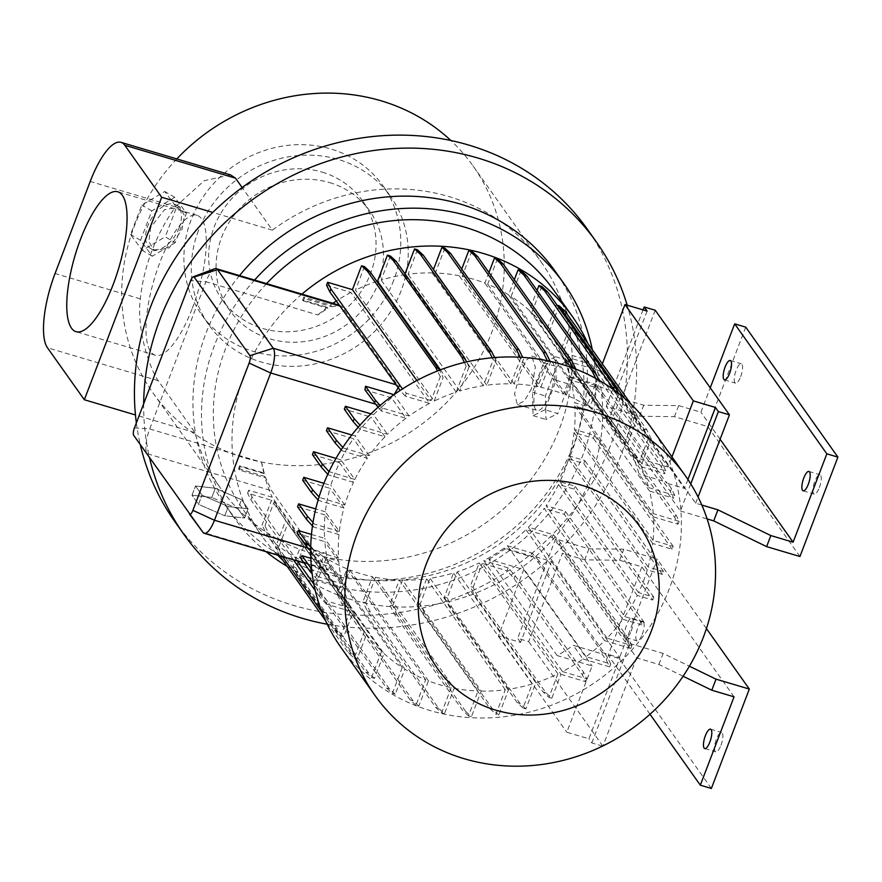 <?xml version="1.0" encoding="UTF-8"?>
<svg xmlns="http://www.w3.org/2000/svg" width="882" height="882" viewBox="0 0 882 882"><rect width="100%" height="100%" fill="white"/><g stroke="black" fill="none" stroke-linecap="round" stroke-linejoin="round"><path stroke-width="0.66" stroke-dasharray="4.41 3.31" d="M248.062 508.826L228.284 506.555L202.011 495.133L195.517 485.982L215.307 488.253L241.58 499.675L248.062 508.826L228.284 506.555L202.011 495.133L195.517 485.982L215.307 488.253L241.58 499.675L248.062 508.826L244.557 518.032L224.767 515.761L228.284 506.555L224.767 515.761L198.494 504.339L202.011 495.133L198.494 504.339L192 495.188L195.517 485.982L192 495.188L211.79 497.459L215.307 488.253L211.79 497.459L238.063 508.881L241.58 499.675L238.063 508.881L244.557 518.032L224.767 515.761L198.494 504.339L192 495.188L211.79 497.459L238.063 508.881L244.557 518.032L248.062 508.826M531.526 388.675L524.338 401.023L517.304 404.562L514.603 393.681L520.292 372.821L526.356 360.132L531.703 356.096L535.374 367.265L531.526 388.675M549.949 394.144A25.28 7.872 106.6 0 1 537.127 410.461A25.28 7.872 106.6 0 1 538.715 378.301A25.28 7.872 106.6 0 1 551.537 361.995A25.28 7.872 106.6 0 1 549.949 394.144M150.712 227.38L148.849 241.602L154.339 250.697L169.333 247.798L182.001 229.507L184.481 215.627L179.928 207.083L164.46 209.707L150.712 227.38M179.145 227.832A25.28 14.608 -59.7 0 1 150.745 248.592A25.28 14.608 -59.7 0 1 147.867 225.715A25.28 14.608 -59.7 0 1 176.268 204.955A25.28 14.608 -59.7 0 1 179.145 227.832M642.239 634.367A10.11 3.153 -73.4 0 0 642.879 621.501A10.11 3.153 -73.4 0 0 637.752 628.028A10.11 3.153 -73.4 0 0 637.113 640.883A10.11 3.153 -73.4 0 0 642.239 634.367M631.192 631.082A10.11 3.153 -73.4 0 0 631.821 618.216A10.11 3.153 -73.4 0 0 626.694 624.743A10.11 3.153 -73.4 0 0 626.055 637.598A10.11 3.153 -73.4 0 0 631.192 631.082M720.936 745.312A10.11 3.153 -73.4 0 0 721.564 732.446A10.11 3.153 -73.4 0 0 716.438 738.973A10.11 3.153 -73.4 0 0 715.798 751.839A10.11 3.153 -73.4 0 0 720.936 745.312M740.659 376.647A10.11 3.153 -73.4 0 0 741.288 363.781A10.11 3.153 -73.4 0 0 736.161 370.308A10.11 3.153 -73.4 0 0 735.533 383.163A10.11 3.153 -73.4 0 0 740.659 376.647M819.345 487.592A10.11 3.153 -73.4 0 0 819.973 474.725A10.11 3.153 -73.4 0 0 814.847 481.252A10.11 3.153 -73.4 0 0 814.218 494.118A10.11 3.153 -73.4 0 0 819.345 487.592M192.364 308.16A72.997 22.723 -73.4 0 0 196.94 215.307A72.997 22.723 -73.4 0 0 159.907 262.395A72.997 22.723 -73.4 0 0 155.342 355.248A72.997 22.723 -73.4 0 0 192.364 308.16M322.184 172.144A85.841 79.248 -35.3 0 1 362.359 200.622A85.841 79.248 -35.3 0 1 357.541 296.473A85.841 79.248 -35.3 0 1 262.505 328.413A85.841 79.248 -35.3 0 1 222.33 299.935A85.841 79.248 -35.3 0 1 227.148 204.084A85.841 79.248 -35.3 0 1 322.184 172.144M329.603 182.607A85.841 79.248 -35.3 0 1 369.779 211.085A85.841 79.248 -35.3 0 1 364.961 306.925A85.841 79.248 -35.3 0 1 269.925 338.864A85.841 79.248 -35.3 0 1 229.75 310.398A85.841 79.248 -35.3 0 1 234.568 214.547A85.841 79.248 -35.3 0 1 329.603 182.607M393.67 280.399A111.242 102.698 -35.3 0 1 303.992 354.145A111.242 102.698 -35.3 0 1 201.614 314.631A111.242 102.698 -35.3 0 1 191.019 220.158A111.242 102.698 -35.3 0 1 280.697 146.412A111.242 102.698 -35.3 0 1 383.086 185.926A111.242 102.698 -35.3 0 1 393.67 280.399M198.439 230.621A111.242 102.698 144.7 0 0 209.034 325.094A111.242 102.698 144.7 0 0 311.412 364.608A111.242 102.698 144.7 0 0 401.09 290.862A111.242 102.698 144.7 0 0 390.494 196.388A111.242 102.698 144.7 0 0 288.116 156.875A111.242 102.698 144.7 0 0 198.439 230.621M340.959 647.454A190.115 175.518 144.7 0 0 515.937 714.993A190.115 175.518 144.7 0 0 669.217 588.956A190.115 175.518 144.7 0 0 651.103 427.494M266.573 283.618A190.115 175.518 144.7 0 0 225.505 348.732A190.115 175.518 144.7 0 0 243.608 510.204A190.115 175.518 144.7 0 0 418.597 577.743A190.115 175.518 144.7 0 0 571.867 451.694A190.115 175.518 144.7 0 0 553.764 290.233M311.456 534.448L324.609 538.362A161.803 149.378 144.7 0 1 325.039 514.923L338.975 534.58A161.803 149.378 144.7 0 0 338.556 558.019L314.047 550.732L312.945 553.62L338.787 561.305A161.803 149.378 144.7 0 0 342.481 583.862L318.402 576.707L317.3 579.595L343.396 587.357L328.391 566.189L328.247 570.18L327.398 569.32L202.948 532.331L147.184 453.712A20.22 6.295 106.6 0 1 149.72 428.961L232.506 453.58A190.115 175.518 144.7 0 0 262.274 536.51A190.115 175.518 144.7 0 0 277.709 555.153M282.472 559.905A190.115 175.518 144.7 0 0 590.532 478.011A190.115 175.518 144.7 0 0 587.82 343.341M327.398 569.32L271.634 490.712L265.769 477.912L239.298 470.04L238.614 468.651L239.717 465.762L263.795 472.917L264.368 473.733L261.59 462.223L232.506 453.58A190.115 175.518 -35.3 0 1 244.16 375.048A190.115 175.518 -35.3 0 1 288.745 306.308L317.818 314.951L327.928 308.215L327.299 307.322A161.803 149.378 144.7 0 0 317.818 314.951M239.54 275.581A202.254 186.719 144.7 0 0 205.903 333.407A202.254 186.719 144.7 0 0 225.175 505.177A202.254 186.719 144.7 0 0 411.321 577.026A202.254 186.719 144.7 0 0 574.38 442.94A202.254 186.719 144.7 0 0 555.12 271.171M254.578 280.057A202.254 186.719 144.7 0 0 214.447 345.446A202.254 186.719 144.7 0 0 233.708 517.216A202.254 186.719 144.7 0 0 266.11 551.702M286.937 566.2A202.254 186.719 144.7 0 0 582.925 454.98A202.254 186.719 144.7 0 0 592.285 349.636M136.357 422.93A252.814 233.399 144.7 0 0 140.282 444.649M174.713 521.427A252.814 233.399 144.7 0 0 407.396 611.237A252.814 233.399 144.7 0 0 611.215 443.635A252.814 233.399 144.7 0 0 587.136 228.923M143.667 403.78A252.814 233.399 144.7 0 0 149.499 457.648M327.244 624.247A252.814 233.399 144.7 0 0 620.432 456.622A252.814 233.399 144.7 0 0 627.19 305.172M176.797 158.925A196.19 181.119 144.7 0 0 134.285 226.266A196.19 181.119 144.7 0 0 152.961 392.876A196.19 181.119 144.7 0 0 333.528 462.576A196.19 181.119 144.7 0 0 491.693 332.503A196.19 181.119 144.7 0 0 473.017 165.893A196.19 181.119 144.7 0 0 450.834 140.481M230.643 174.934L204.161 180.722L175.463 206.818A196.19 181.119 144.7 0 0 151.858 251.05A196.19 181.119 144.7 0 0 140.315 298.866C136.28 330.287 150.348 369.801 158.187 380.671L195.054 432.665A196.19 181.119 144.7 0 0 220.897 488.672A196.19 181.119 144.7 0 0 401.464 558.361A196.19 181.119 144.7 0 0 559.629 428.299A196.19 181.119 144.7 0 0 540.953 261.678A196.19 181.119 144.7 0 0 272.384 230.169L242.131 187.513M302.691 480.216L329.989 488.33A161.803 149.378 144.7 0 0 325.37 511.803L339.316 531.46A161.803 149.378 144.7 0 1 343.936 507.988L318.468 500.414L319.571 497.525L344.785 505.022A161.803 149.378 144.7 0 1 348.644 493.666A161.803 149.378 144.7 0 1 353.473 482.311L339.537 462.653A161.803 149.378 144.7 0 0 334.708 474.009A161.803 149.378 144.7 0 0 330.849 485.365L323.903 483.303M557.148 655.569L488.804 559.21L523.765 569.596L498.462 635.867L520.567 642.438L551.493 561.448L532.331 555.748L538.395 562.518L602.285 652.592L601.811 653.816L573.278 645.326A161.803 149.378 144.7 0 1 557.148 655.569L592.109 665.965L566.806 732.236L588.911 738.807L619.837 657.807L602.285 652.592M551.493 561.448L619.837 657.807M520.567 642.438L517.646 638.325L528.693 641.611L562.44 553.246L584.7 559.861L619.616 560.235L641.876 566.85L608.139 655.216L619.197 658.501L657.156 559.1L623.839 549.188L588.922 548.813L555.605 538.913L517.646 638.325M602.891 746.216L528.693 641.611M602.527 746.106L591.833 742.931L588.911 738.807M498.462 635.867L566.806 732.236M523.765 569.596L592.109 665.965M488.804 559.21A161.803 149.378 144.7 0 0 504.934 548.968L531.868 556.972L530.953 555.947L504.261 548.02A161.803 149.378 144.7 0 1 483.777 560.621L562.462 671.566A161.803 149.378 144.7 0 0 582.947 658.964L573.278 645.326M532.331 555.748L531.868 556.972M504.934 548.968L504.261 548.02M564.723 360.396L633.067 456.766A161.803 149.378 -35.3 0 1 639.009 473.965L648.678 487.592A161.803 149.378 144.7 0 0 641.148 466.732L562.451 355.788A161.803 149.378 144.7 0 1 569.981 376.647L570.665 377.595A161.803 149.378 -35.3 0 0 564.723 360.396L599.683 370.793L602.34 363.825M647.101 311.092L616.165 392.082L570.665 377.595M596.993 385.423L596.078 384.398L569.981 376.647M468.518 715.864L462.675 710.451L394.265 614.004L389.833 604.909L399.325 580.058L478.011 691.003L468.518 715.864L471.418 716.713L465.575 711.311L462.675 710.451M465.575 711.311L397.165 614.864L394.265 614.004M397.165 614.864L392.722 605.769L389.833 604.909M392.722 605.769L402.512 580.147L481.197 691.091L471.418 716.713M622.868 619.274L643.033 625.261L564.348 514.316L544.183 508.33L622.868 619.274A161.803 149.378 144.7 0 1 607.059 638.171L631.964 645.58L630.862 648.468L627.565 641.765L559.155 545.308L552.176 537.513L525.926 529.718A161.803 149.378 144.7 0 1 507.393 545.726L532.055 553.058L530.953 555.947M644.147 622.372L565.45 511.428L546.068 505.662L624.754 616.617L644.147 622.372L643.033 625.261M624.754 616.617A161.803 149.378 144.7 0 0 637.234 595.449L652.669 600.036L573.984 489.091L558.538 484.505A161.803 149.378 144.7 0 1 546.068 505.662M600.433 410.384L574.59 402.699L653.275 513.644L679.129 521.328L675.832 514.625L607.422 418.178L600.433 410.384L599.33 413.272L574.821 405.985L653.518 516.929A161.803 149.378 144.7 0 1 653.088 540.368L673.175 546.344L672.073 549.232L652.757 543.488A161.803 149.378 144.7 0 1 648.138 566.961L663.551 571.547L662.448 574.436L647.278 569.926A161.803 149.378 144.7 0 1 638.59 592.638L653.771 597.147L652.669 600.036M653.518 516.929L678.026 524.217L674.719 517.514L606.32 421.067L599.33 413.272M679.129 521.328L678.026 524.217M653.275 513.644A161.803 149.378 144.7 0 0 649.582 491.087L673.661 498.242L670.364 491.539L601.954 395.081L594.975 387.286L570.897 380.131A161.803 149.378 144.7 0 1 574.59 402.699M648.678 487.592L674.763 495.353L673.661 498.242M641.148 466.732L664.675 473.733L661.368 467.03L592.969 370.583L585.979 362.789L562.451 355.788M648.413 438.111L643.97 429.027L575.571 332.58L569.728 327.167L560.423 351.521A161.803 149.378 144.7 0 0 549.321 332.922L628.006 443.867A161.803 149.378 144.7 0 1 639.119 462.466L648.413 438.111L651.302 438.971L641.853 463.734L665.778 470.845L664.675 473.733M628.006 443.867A161.803 149.378 144.7 0 0 627.686 443.414L637.862 416.745L630.906 404.099M558.119 306.627L556.288 304.929L546.873 329.581L625.558 440.526L634.974 415.885L637.862 416.745M625.558 440.526A161.803 149.378 144.7 0 0 610.476 423.636L620.487 397.407L618.525 393.383M471.804 251.15L462.179 276.342L540.864 387.297A161.803 149.378 144.7 0 1 563.587 394.067L573.234 368.808L576.133 369.668L566.387 395.18A161.803 149.378 144.7 0 1 587.236 405.775L596.805 380.693L599.705 381.553L589.826 407.407A161.803 149.378 144.7 0 1 608.095 421.431L617.598 396.547L620.487 397.407M540.864 387.297L550.489 362.105L550.103 361.311M461.727 269.098L459.191 275.735L537.877 386.68L547.59 361.245L550.489 362.105M537.877 386.68A161.803 149.378 144.7 0 0 514.052 383.946L523.544 359.084L522.706 357.364M364.442 266.618L355.468 290.134L434.153 401.078A161.803 149.378 144.7 0 1 456.192 392.148L466.148 366.085L469.048 366.945L459.853 391.002A161.803 149.378 144.7 0 1 483.369 385.688L493.225 359.856L496.125 360.716L486.765 385.202A161.803 149.378 144.7 0 1 510.865 383.857L520.656 358.224L523.544 359.084M434.153 401.078L443.128 377.573L439.512 370.164M416.855 380.506L431.111 400.615L440.239 376.713L443.128 377.573M431.111 400.615L406.337 393.251L402.468 388.929M326.549 285.195L350.915 292.438L429.6 403.383L405.235 396.139L406.337 393.251M429.6 403.383A161.803 149.378 144.7 0 0 409.116 415.984L382.424 408.046L380.131 405.477M375.137 404.033L382.567 406.238L391.421 397.738L405.985 418.277L381.322 410.946L382.424 408.046M405.985 418.277A161.803 149.378 144.7 0 0 387.463 434.286L361.212 426.48L360.01 425.146M326.428 430.67L353.373 438.685A161.803 149.378 144.7 0 0 340.893 459.842L354.84 479.499A161.803 149.378 144.7 0 1 367.32 458.331L342.216 450.878L343.318 447.979L369.194 455.674A161.803 149.378 144.7 0 1 385.004 436.777L360.099 429.369L361.212 426.48M354.84 479.499L329.03 471.605M353.473 482.311L328.192 474.792L329.295 471.903M339.316 531.46L314.433 524.062L313 522.464M338.975 534.58L313.33 526.962L314.433 524.062M343.396 587.357A161.803 149.378 144.7 0 0 350.926 608.205L327.398 601.215L320.409 593.421L313.893 584.226M264.964 525.881L274.258 501.538A161.803 149.378 144.7 0 0 285.371 520.126L364.057 631.071A161.803 149.378 144.7 0 1 352.954 612.483L343.649 636.826L337.806 631.424L269.407 534.966L264.964 525.881L262.075 525.022L271.524 500.27L350.209 611.215L326.296 604.104L327.398 601.215M350.209 611.215L340.761 635.966L334.917 630.564L322.128 612.538M343.649 636.826L340.761 635.966M364.057 631.071A161.803 149.378 144.7 0 0 364.387 631.534L354.2 658.204L348.357 652.801L325.557 620.663M357.089 659.063L351.245 653.661L282.835 557.203L278.403 548.119L287.819 523.478L366.504 634.423L357.089 659.063L354.2 658.204M366.504 634.423A161.803 149.378 144.7 0 0 381.586 651.313L371.576 677.541L365.732 672.139L297.322 575.681L292.89 566.597L302.901 540.368L381.586 651.313M374.464 678.401L368.621 672.999L300.211 576.541L295.779 567.457L305.282 542.573L383.968 653.518L374.464 678.401L371.576 677.541M383.968 653.518A161.803 149.378 144.7 0 0 402.236 667.542L392.358 693.395L386.514 687.982L318.115 591.535L313.672 582.451L323.551 556.586A161.803 149.378 144.7 0 1 305.282 542.573M365.787 602.759L375.5 577.313L454.186 688.269L444.473 713.703L438.63 708.301L370.22 611.843L365.787 602.759L362.888 601.899L372.513 576.707L451.198 687.651A161.803 149.378 144.7 0 1 428.476 680.882L418.829 706.14L415.94 705.28L425.675 679.757A161.803 149.378 144.7 0 1 404.827 669.173L395.257 694.255L392.358 693.395M451.198 687.651L441.584 712.843L435.741 707.441L367.331 610.983L362.888 601.899M444.473 713.703L441.584 712.843M454.186 688.269A161.803 149.378 144.7 0 0 478.011 691.003M481.197 691.091A161.803 149.378 144.7 0 0 505.298 689.746L495.949 714.233L490.105 708.819L421.695 612.373L417.263 603.277L426.612 578.79A161.803 149.378 144.7 0 1 402.512 580.147M562.462 671.566L586.828 678.809L583.531 672.106L515.121 575.659L508.142 567.865L507.04 570.753L482.267 563.389L560.952 674.333L551.823 698.235L545.98 692.833L477.581 596.375L473.138 587.291L470.249 586.431L479.224 562.925L557.909 673.87A161.803 149.378 144.7 0 1 535.87 682.8L525.915 708.863L523.026 708.003L532.21 683.947A161.803 149.378 144.7 0 1 508.705 689.261L498.837 715.093L495.949 714.233M557.909 673.87L548.935 697.375L543.091 691.973L474.681 595.515L470.249 586.431M551.823 698.235L548.935 697.375M560.952 674.333L585.725 681.698L582.429 675.006L514.019 578.548L507.04 570.753M586.828 678.809L585.725 681.698M582.947 658.964L609.638 666.891L606.342 660.199L601.811 653.816M630.862 648.468L604.611 640.663A161.803 149.378 144.7 0 1 586.078 656.671L610.741 664.003L609.638 666.891M301.92 294.125A190.115 175.518 144.7 0 0 288.745 306.308L205.958 281.7A20.22 6.295 106.6 0 1 214.679 268.756M302.636 299.99L303.739 297.102L330.43 305.04L331.577 306.649L304.477 298.59L303.044 300.806L302.636 299.99L327.299 307.322M350.915 292.438A161.803 149.378 144.7 0 0 336.318 301.016M332.867 303.331A161.803 149.378 144.7 0 0 330.43 305.04M376.923 281.391A161.803 149.378 144.7 0 0 355.468 290.134M390.351 255.989L381.167 280.046A161.803 149.378 144.7 0 1 404.673 274.743L405.025 273.839M417.429 249.771L408.079 274.258A161.803 149.378 144.7 0 1 432.18 272.902L433.459 269.539M444.859 248.14L435.366 273.001A161.803 149.378 144.7 0 1 459.191 275.735M488.959 272.516L484.902 283.122A161.803 149.378 144.7 0 0 462.179 276.342M497.448 258.724L487.702 284.236A161.803 149.378 144.7 0 1 508.55 294.831L514.327 279.693M521.019 270.609L511.141 296.462A161.803 149.378 144.7 0 1 529.409 310.475L537.072 290.41M541.802 286.463L531.791 312.691A161.803 149.378 144.7 0 1 546.873 329.581M556.288 304.929L557.082 305.172M559.177 305.789L549.001 332.459L627.686 443.414M569.728 327.167L572.616 328.027L563.168 352.778L587.081 359.889L585.979 362.789M596.078 384.398L594.975 387.286M673.175 546.344L594.49 435.388L574.403 429.424A161.803 149.378 144.7 0 0 574.821 405.985M594.49 435.388L593.388 438.277L574.061 432.533A161.803 149.378 144.7 0 1 569.452 456.016L584.865 460.602L583.763 463.491L568.592 458.982A161.803 149.378 144.7 0 1 559.905 481.693L575.086 486.203L573.984 489.091M565.45 511.428L564.348 514.316M631.964 645.58L628.668 638.877L560.257 542.419L553.279 534.624L528.373 527.227A161.803 149.378 144.7 0 0 544.183 508.33M553.279 534.624L552.176 537.513M508.142 567.865L483.777 560.621M473.138 587.291L482.267 563.389M525.915 708.863L520.071 703.461L451.661 607.003L447.229 597.919L457.185 571.856A161.803 149.378 144.7 0 0 479.224 562.925M447.229 597.919L444.341 597.059L453.524 573.002A161.803 149.378 144.7 0 1 430.008 578.316L420.152 604.137L417.263 603.277M375.5 577.313A161.803 149.378 144.7 0 0 399.325 580.058M418.829 706.14L412.985 700.738L344.575 604.28L340.143 595.196L349.79 569.926A161.803 149.378 144.7 0 0 372.513 576.707M340.143 595.196L337.244 594.336L346.99 568.813A161.803 149.378 144.7 0 1 326.142 558.229L316.572 583.311L313.672 582.451M295.779 567.457L292.89 566.597M287.819 523.478A161.803 149.378 144.7 0 0 302.901 540.368M278.403 548.119L275.515 547.259L285.691 520.589L364.387 631.534M293.43 559.827L250.896 499.862L247.599 493.159L271.524 500.27M247.599 493.159L248.713 490.271L272.24 497.261L350.926 608.205M238.614 468.651L264.71 476.401A161.803 149.378 144.7 0 0 272.24 497.261M261.59 462.223A161.803 149.378 144.7 0 0 263.795 472.917M505.298 689.746L426.612 578.79M368.621 672.999L365.732 672.139M300.211 576.541L297.322 575.681M402.236 667.542L323.551 556.586M382.567 406.238A161.803 149.378 144.7 0 0 373.516 414.628L387.463 434.286M303.044 300.806L327.928 308.215M331.577 306.649L340.254 305.525L341.929 306.627L397.694 385.236L397.991 387.981M391.421 397.738L364.916 389.855M409.116 415.984L393.956 394.695M440.239 376.713L437.439 370.98M325.039 514.923L297.554 506.753M325.37 511.803L315.723 508.936M339.537 462.653L312.415 454.594M340.893 459.842L335.987 458.386M351.786 434.991L355.259 436.017A161.803 149.378 144.7 0 1 371.068 417.12L344.322 409.171M370.892 413.845L373.516 414.628M297.157 533.423L324.852 541.647A161.803 149.378 144.7 0 0 326.329 553.51L327.972 563.4L342.481 583.862M338.556 558.019L324.609 538.362M514.052 383.946L435.366 273.001M634.974 415.885L630.542 406.789L633.43 407.649M630.542 406.789L624.5 398.289M610.476 423.636L531.791 312.691M675.832 514.625L674.719 517.514M607.422 418.178L606.32 421.067M649.582 491.087L570.897 380.131M637.234 595.449L558.538 484.505M405.235 396.139L400.13 390.45M545.98 692.833L543.091 691.973M477.581 596.375L474.681 595.515M438.63 708.301L435.741 707.441M370.22 611.843L367.331 610.983M351.245 653.661L348.357 652.801M282.835 557.203L279.947 556.344M279.649 555.726L275.515 547.259M344.785 505.022L330.849 485.365M326.296 604.104L319.306 596.309L320.409 593.421M297.432 561.018L252.009 496.963L248.713 490.271M250.896 499.862L252.009 496.963M319.306 596.309L315.282 590.642M282.427 556.553L266.507 534.106L262.075 525.022M638.59 592.638L559.905 481.693M647.278 569.926L568.592 458.982M367.32 458.331L353.373 438.685M608.095 421.431L529.409 310.475M589.826 407.407L511.141 296.462M510.865 383.857L432.18 272.902M486.765 385.202L408.079 274.258M404.827 669.173L326.142 558.229M425.675 679.757L346.99 568.813M508.705 689.261L430.008 578.316M532.21 683.947L453.524 573.002M586.078 656.671L507.393 545.726M604.611 640.663L525.926 529.718M343.936 507.988L329.989 488.33M648.138 566.961L569.452 456.016M652.757 543.488L574.061 432.533M587.236 405.775L508.55 294.831M566.387 395.18L487.702 284.236M483.369 385.688L404.673 274.743M459.853 391.002L381.167 280.046M352.954 612.483L274.258 501.538M265.769 477.912L264.71 476.401M338.787 561.305L324.852 541.647M428.476 680.882L349.79 569.926M535.87 682.8L457.185 571.856M369.194 455.674L355.259 436.017M385.004 436.777L371.068 417.12M607.059 638.171L528.373 527.227M653.088 540.368L574.403 429.424M563.587 394.067L484.902 283.122M639.119 462.466L560.423 351.521M456.192 392.148L440.372 369.834M195.054 432.665L135.453 414.948M272.384 230.169L212.782 212.452M134.45 427.924L149.72 428.961L205.958 281.7L190.677 280.663M264.368 473.733L240.091 466.512L239.717 465.762M239.298 470.04L240.091 466.512M310.828 558.306L327.972 563.4M300.453 557.887L328.391 566.189M469.048 366.945L466.578 361.896M466.148 366.085L464.362 362.414M596.662 386.283L602.726 393.063L601.954 395.081M602.726 393.063L666.605 483.127L666.935 482.267L639.009 473.965M674.763 495.353L671.467 488.65L666.935 482.267M671.467 488.65L670.364 491.539M641.853 463.734L563.168 352.778M651.302 438.971L646.87 429.887L578.46 333.44L572.616 328.027M643.97 429.027L646.87 429.887M575.571 332.58L578.46 333.44M665.778 470.845L662.481 464.141L661.368 467.03M662.481 464.141L594.071 367.684L592.969 370.583M594.071 367.684L587.081 359.889M573.234 368.808L572.848 368.003M672.073 549.232L593.388 438.277M628.668 638.877L627.565 641.765M560.257 542.419L559.155 545.308M360.099 429.369L358.18 427.23M314.047 550.732L310.718 547.016M312.945 553.62L310.673 551.085M515.121 575.659L514.019 578.548M583.531 672.106L582.429 675.006M523.026 708.003L517.183 702.601L448.773 606.143L444.341 597.059M520.071 703.461L517.183 702.601M451.661 607.003L448.773 606.143M415.94 705.28L410.097 699.878L341.687 603.42L337.244 594.336M412.985 700.738L410.097 699.878M344.575 604.28L341.687 603.42M317.3 579.595L312.184 573.884M318.402 576.707L311.611 569.122M337.806 631.424L334.917 630.564M269.407 534.966L266.507 534.106M496.125 360.716L494.582 357.563M493.225 359.856L492.211 357.772M599.705 381.553L599.076 380.274M596.805 380.693L595.681 378.367M663.551 571.547L584.865 460.602M662.448 574.436L583.763 463.491M319.571 497.525L319.052 496.941M610.741 664.003L607.444 657.311L606.342 660.199M607.444 657.311L539.034 560.853L538.395 562.518M539.034 560.853L532.055 553.058M498.837 715.093L492.994 709.679L490.105 708.819M492.994 709.679L424.584 613.233L421.695 612.373M424.584 613.233L420.152 604.137M395.257 694.255L389.414 688.842L386.514 687.982M389.414 688.842L321.004 592.395L318.115 591.535M321.004 592.395L316.572 583.311M520.656 358.224L520.159 357.21M617.598 396.547L614.6 390.406M342.216 450.878L341.246 449.787M343.318 447.979L342.8 447.406M653.771 597.147L575.086 486.203M313.33 526.962L312.46 525.981M381.322 410.946L378.047 407.286M304.477 298.59L303.739 297.102M616.165 392.082L684.509 488.452L666.605 483.127M599.683 370.793L668.027 467.151L671.952 456.876M633.067 456.766L668.027 467.151M687.927 479.521L684.509 488.452M799.941 556.52L707.761 426.557L674.454 416.646L639.527 416.282L606.221 406.37L643.055 309.891M745.72 327.145L707.761 426.557M690.749 483.898L680.408 510.987L606.221 406.37M680.408 510.987L707.099 518.914M701.818 505.044L695.678 503.225L621.49 398.62L643.75 405.235L678.666 405.61L700.925 412.225L710.242 387.826M655.227 310.255L621.49 398.62M695.678 503.225L698.059 496.985M720.098 439.258L700.925 412.225M678.666 405.61L674.454 416.646M639.527 416.282L643.75 405.235M711.366 788.464L619.197 658.501M706.427 628.568L657.156 559.1M591.833 742.931L629.792 643.518L555.605 538.913M629.792 643.518L663.11 653.43L689.393 666.208M683.087 676.24L658.887 664.466L636.628 657.851L562.44 553.246M636.628 657.851L603.023 745.874M734.056 696.824L641.876 566.85M650.001 714.244L608.139 655.216M619.616 560.235L623.839 549.188M588.922 548.813L584.7 559.861M658.887 664.466L663.11 653.43M175.22 242.671L152.255 256.221L140.547 240.323L151.792 210.875L174.757 197.325L186.466 213.224L175.22 242.671L165.243 236.839L142.289 250.389L130.569 234.491L141.815 205.032L164.78 191.493L176.488 207.391L165.243 236.839M152.255 256.221L142.289 250.389M186.466 213.224L176.488 207.391M174.757 197.325L164.78 191.493M151.792 210.875L141.815 205.032M140.547 240.323L130.569 234.491M544.944 409.733L533.092 415.676L532.485 392.17L543.731 362.711L555.583 356.769L556.189 380.285L544.944 409.733L557.832 413.57L545.98 419.512L545.374 395.996L556.619 366.548L568.471 360.606L569.077 384.111L557.832 413.57M556.189 380.285L569.077 384.111M555.583 356.769L568.471 360.606M543.731 362.711L556.619 366.548M532.485 392.17L545.374 395.996M533.092 415.676L545.98 419.512M339.857 305.999L341.929 306.627M395.61 384.618L397.694 385.236M307.95 548.042L326.329 553.51M133.689 435.344L147.184 453.712L271.634 490.712M175.463 206.818L90.207 181.471M140.315 298.866L55.059 273.519M158.187 380.671L47.463 347.762M517.304 404.562L537.127 410.461M154.339 250.697L150.745 248.592M631.821 618.216L642.879 621.501M710.506 729.16L721.564 732.446M730.241 360.495L741.288 363.781M808.926 471.44L819.973 474.725M196.94 215.307L117.714 191.758M369.779 211.085L362.359 200.622M201.614 314.631L209.034 325.094M243.608 510.204L262.274 536.51M225.175 505.177L233.708 517.216M152.961 392.876L220.897 488.672M339.316 305.238L340.254 305.525M473.017 165.893L540.953 261.678M383.086 185.926L390.494 196.388M229.75 310.398L222.33 299.935M155.342 355.248L76.117 331.698M304.07 562.992L328.247 570.18M803.16 490.833L814.218 494.118M724.475 379.877L735.533 383.163M704.751 748.553L715.798 751.839M626.055 637.598L637.113 640.883M179.928 207.083L176.268 204.955M531.703 356.096L551.537 361.995"/><path stroke-width="1.32" d="M709.878 742.027A10.11 3.153 -73.4 0 0 710.506 729.16A10.11 3.153 -73.4 0 0 705.38 735.687A10.11 3.153 -73.4 0 0 704.751 748.553A10.11 3.153 -73.4 0 0 709.878 742.027M729.601 373.362A10.11 3.153 -73.4 0 0 730.241 360.495A10.11 3.153 -73.4 0 0 725.103 367.022A10.11 3.153 -73.4 0 0 724.475 379.877A10.11 3.153 -73.4 0 0 729.601 373.362M808.287 484.306A10.11 3.153 -73.4 0 0 808.926 471.44A10.11 3.153 -73.4 0 0 803.789 477.967A10.11 3.153 -73.4 0 0 803.16 490.833A10.11 3.153 -73.4 0 0 808.287 484.306M113.139 284.61A72.997 22.723 -73.4 0 0 117.714 191.758A72.997 22.723 -73.4 0 0 80.692 238.846A72.997 22.723 -73.4 0 0 76.117 331.698A72.997 22.723 -73.4 0 0 113.139 284.61M426.193 564.248A123.557 114.065 144.7 0 0 495.805 710.164A123.557 114.065 144.7 0 0 651.302 631.159A123.557 114.065 144.7 0 0 581.69 485.243A123.557 114.065 144.7 0 0 426.193 564.248M357.023 534.172A190.115 175.518 144.7 0 0 375.126 695.644A190.115 175.518 144.7 0 0 550.114 763.184A190.115 175.518 144.7 0 0 703.384 637.135A190.115 175.518 144.7 0 0 685.281 475.674A190.115 175.518 144.7 0 0 510.292 408.134A190.115 175.518 144.7 0 0 357.023 534.172M685.281 475.674L651.103 427.494A190.115 175.518 144.7 0 0 476.126 359.955A190.115 175.518 144.7 0 0 322.856 485.993A190.115 175.518 144.7 0 0 340.959 647.454L375.126 695.644M277.709 555.153A190.115 175.518 144.7 0 0 282.472 559.905M266.11 551.702A202.254 186.719 144.7 0 0 286.937 566.2M627.19 305.172A252.814 233.399 144.7 0 0 596.353 241.911L587.136 228.923A252.814 233.399 144.7 0 0 212.782 212.452A252.814 233.399 144.7 0 0 150.635 306.716A252.814 233.399 144.7 0 0 135.453 414.948A252.814 233.399 144.7 0 0 136.357 422.93M140.282 444.649A252.814 233.399 144.7 0 0 174.713 521.427L183.93 534.426A252.814 233.399 144.7 0 0 327.244 624.247M596.353 241.911A252.814 233.399 144.7 0 0 363.671 152.101A252.814 233.399 144.7 0 0 159.851 319.714A252.814 233.399 144.7 0 0 143.667 403.78M149.499 457.648A252.814 233.399 144.7 0 0 183.93 534.426M450.834 140.481A196.19 181.119 144.7 0 0 176.797 158.925M587.82 343.341A190.115 175.518 144.7 0 0 572.418 316.539A190.115 175.518 144.7 0 0 301.92 294.125M336.318 301.016A161.803 149.378 144.7 0 0 332.867 303.331M400.13 390.45L329.846 291.887L326.549 285.195L327.652 282.295L352.425 289.66L416.855 380.506M437.439 370.98L435.796 367.618L367.397 271.171L361.554 265.758L352.425 289.66M361.554 265.758L364.442 266.618L370.286 272.031L439.512 370.164M464.362 362.414L461.716 356.99L393.306 260.543L387.463 255.13L377.507 281.204A161.803 149.378 144.7 0 0 376.923 281.391M387.463 255.13L390.351 255.989L396.194 261.403L464.605 357.849L466.578 361.896M492.211 357.772L488.793 350.771L420.383 254.314L414.54 248.911L405.025 273.839M414.54 248.911L417.429 249.771L423.272 255.174L491.682 351.631L494.582 357.563M520.159 357.21L516.213 349.14L447.802 252.682L441.959 247.28L433.459 269.539M441.959 247.28L444.859 248.14L450.702 253.542L519.112 350L522.706 357.364M547.336 360.727L543.158 352.15L474.748 255.703L468.904 250.29L461.727 269.098M468.904 250.29L471.804 251.15L477.636 256.563L546.046 353.009L550.103 361.311M572.848 368.003L568.802 359.724L500.392 263.266L494.548 257.864L488.959 272.516M494.548 257.864L497.448 258.724L503.28 264.126L571.69 360.584L575.88 369.161M595.681 378.367L592.373 371.609L523.963 275.151L518.12 269.749L514.327 279.693M518.12 269.749L521.019 270.609L526.863 276.011L595.262 372.469L599.076 380.274M614.6 390.406L544.756 291.005L538.913 285.603L537.072 290.41M538.913 285.603L541.802 286.463L547.645 291.865L616.055 388.323L618.525 393.383M557.082 305.172L559.177 305.789L565.02 311.203L630.906 404.099M193.301 276.783L214.679 268.756A20.22 6.295 106.6 0 1 216.211 268.646A20.22 6.295 106.6 0 1 217.479 269.627L273.244 348.247A20.22 6.295 106.6 0 1 270.708 372.987L214.469 520.259A20.22 6.295 106.6 0 1 204.205 533.301A20.22 6.295 106.6 0 1 202.981 532.375A20.22 6.295 106.6 0 1 202.948 532.331L189.465 513.997A6.064 1.885 -73.4 0 0 189.454 513.974A6.064 1.885 -73.4 0 0 192.893 510.347L249.132 363.075A6.064 1.885 -73.4 0 0 249.893 355.655L194.139 277.047A6.064 1.885 -73.4 0 0 193.301 276.783A6.064 1.885 -73.4 0 0 190.677 280.663L134.45 427.924A6.064 1.885 -73.4 0 0 133.689 435.344L202.981 532.375M378.047 407.286L364.916 389.855A20.22 6.295 -73.4 0 0 365.501 386.239L393.956 394.695M397.991 387.981L394.221 394.486M435.796 367.618L438.696 368.478M367.397 271.171L370.286 272.031M402.468 388.929L330.948 288.998L327.652 282.295M312.46 525.981L306.352 519.167L297.554 506.753L298.656 503.865L315.723 508.936M303.794 477.327L302.691 480.216L311.489 492.619L312.592 489.731L303.794 477.327L323.903 483.303M327.762 474.318L321.213 466.997L312.415 454.594L313.518 451.705L335.987 458.386M327.531 427.781L326.428 430.67L335.226 443.084L336.34 440.184L327.531 427.781L351.786 434.991M345.424 406.282L344.322 409.171L353.12 421.574L354.222 418.685L345.424 406.282L370.892 413.845M298.259 530.534L297.157 533.423L305.955 545.826L307.057 542.937L298.259 530.534L311.456 534.448M543.158 352.15L546.046 353.009M474.748 255.703L477.636 256.563M624.5 398.289L562.132 310.343L565.02 311.203M562.132 310.343L558.119 306.627M398.256 388.345L399.359 385.456M329.846 291.887L330.948 288.998M325.557 620.663L279.649 555.726M313.893 584.226L297.432 561.018M315.282 590.642L293.43 559.827M322.128 612.538L282.427 556.553M440.372 369.834L377.507 281.204M120.988 142.333L230.643 174.934L235.516 178.186L124.792 145.265A60.671 18.886 -73.4 0 0 120.988 142.333A60.671 18.886 -73.4 0 0 90.207 181.471L55.059 273.519A60.671 18.886 -73.4 0 0 47.463 347.762L84.33 399.744L161.66 197.259L212.782 212.452M242.131 187.513L235.516 178.186M592.285 349.636A202.254 186.719 144.7 0 0 563.653 283.21L555.12 271.171A202.254 186.719 144.7 0 0 239.54 275.581M563.653 283.21A202.254 186.719 144.7 0 0 254.578 280.057M572.418 316.539L553.764 290.233A190.115 175.518 144.7 0 0 266.573 283.618M135.453 414.948L84.33 399.744M124.792 145.265L161.66 197.259M302.052 555.693A20.22 6.295 106.6 0 1 300.453 557.887L310.321 571.801L311.423 568.912L302.052 555.693L310.828 558.306M461.716 356.99L464.605 357.849M393.306 260.543L396.194 261.403M568.802 359.724L571.69 360.584M500.392 263.266L503.28 264.126M360.01 425.146L354.222 418.685M358.18 427.23L353.12 421.574M310.718 547.016L307.057 542.937M310.673 551.085L305.955 545.826M312.184 573.884L310.321 571.801M488.793 350.771L491.682 351.631M420.383 254.314L423.272 255.174M592.373 371.609L595.262 372.469M523.963 275.151L526.863 276.011M318.115 500.017L311.489 492.619M319.052 496.941L312.592 489.731M516.213 349.14L519.112 350M447.802 252.682L450.702 253.542M613.166 387.463L616.055 388.323M544.756 291.005L547.645 291.865M341.246 449.787L335.226 443.084M342.8 447.406L336.34 440.184M321.213 466.997L322.316 464.108L313.518 451.705M329.03 471.605L322.316 464.108M306.352 519.167L307.454 516.268L298.656 503.865M313 522.464L307.454 516.268M380.131 405.477L375.445 400.252L365.501 386.239M374.343 403.151L375.445 400.252M602.34 363.825L624.985 304.522L693.34 400.88L715.445 407.451L687.927 479.521M698.059 496.985L729.425 414.86L718.367 411.574L715.445 407.451M729.425 414.86L655.227 310.255L644.18 306.969L647.101 311.092L624.985 304.522M671.952 456.876L693.34 400.88M837.9 457.119L745.72 327.145L734.673 323.859L826.842 453.833L837.9 457.119L799.941 556.52L766.623 546.62L713.725 520.887L707.099 518.914M643.055 309.891L644.18 306.969M718.367 411.574L690.749 483.898M720.098 439.258L793.105 542.187L770.846 535.572L717.937 509.84L701.818 505.044M793.105 542.187L826.842 453.833M710.242 387.826L734.673 323.859M770.846 535.572L766.623 546.62M717.937 509.84L713.725 520.887M683.087 676.24L711.796 690.209L734.056 696.824L700.319 785.178L711.366 788.464L749.325 689.062L706.427 628.568M689.393 666.208L716.019 679.162L749.325 689.062M700.319 785.178L650.001 714.244M711.796 690.209L716.019 679.162M194.139 277.047L217.479 269.627L339.857 305.999M249.893 355.655L273.244 348.247L395.61 384.618M249.132 363.075L270.708 372.987L375.137 404.033M192.893 510.347L214.469 520.259L307.95 548.042M216.211 268.646L339.316 305.238M204.205 533.301L304.07 562.992"/></g></svg>
